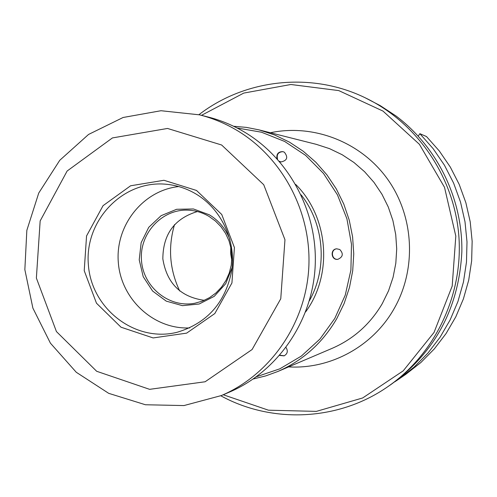 <?xml version="1.0" encoding="UTF-8"?>
<svg xmlns="http://www.w3.org/2000/svg" width="497" height="497" viewBox="0 0 497 497"><rect width="100%" height="100%" fill="white"/><g stroke="black" fill="none" stroke-linecap="round" stroke-linejoin="round"><path stroke-width="0.75" d="M221.364 395.55L229.353 392.145C277.45 371.675 312.128 321.683 315.135 266.939C318.105 212.194 289.024 157.86 243.188 131.332C232.024 124.884 220.27 120.094 207.939 116.969L199.514 114.838L160.991 110.725L123.088 117.491L88.534 134.463L59.764 160.295L38.735 193.053L26.838 230.372L24.85 269.641L32.889 308.128L50.414 343.16L76.265 372.265L108.688 393.332L145.447 404.757L183.94 405.571L221.364 395.55C270.368 374.695 305.723 323.696 308.786 267.84C311.812 211.977 282.153 156.536 235.435 129.481C224.06 122.908 212.082 118.025 199.514 114.838M221.631 145L167.52 128.456L112.428 137.924L67.138 171.011L40.158 220.941L36.374 278.065L56.428 331.567L96.666 371.278L149.616 389.337L205.124 381.764L252.097 349.528L280.762 298.765L284.961 239.747L263.733 184.716L221.631 145M196.52 190.469L163.96 180.281L130.618 185.779L103.053 205.677L86.553 235.951L84.223 270.691L96.474 303.201L121.007 327.2L153.144 337.935L186.636 333.133L214.816 313.551L231.931 282.967L234.416 247.537L221.737 214.468L196.52 190.469M195.719 193.83C186.35 188.344 176.336 185.132 165.687 184.207C122.703 180.218 84.453 220.606 88.367 264.696C91.318 308.861 135.364 342.843 177.212 332.251C207.454 323.093 225.663 302.344 231.85 269.995C235.92 240.001 221.022 208.746 195.719 193.83M178.721 186.561C142.943 190.394 115.205 225.57 118.311 262.366C120.933 299.2 153.784 329.66 189.73 327.908M229.987 239.691C225.831 228.943 218.941 220.643 209.318 214.797L193.426 208.964L176.634 209.287L161.09 215.692L148.752 227.322L141.148 242.691L139.222 259.863L143.204 276.68L152.604 291.043L166.253 301.139L182.455 305.661L199.16 304.009L214.238 296.349L225.737 283.632L232.149 267.479M208.92 216.344C202.291 212.461 195.191 210.393 187.617 210.138C161.575 209.162 139.16 233.863 141.496 260.558C143.322 287.297 169.284 308.233 194.867 303.238L202.441 301.107L209.548 297.641L215.965 292.944L221.5 287.154L225.98 280.445L229.266 273.021L231.254 265.112L231.882 256.949L231.13 248.792L229.024 240.883L225.626 233.472L221.047 226.781L215.418 221.016L208.92 216.344M197.415 211.542C174.497 218.475 162.973 234.261 162.842 258.9C166.781 283.222 180.61 297.032 204.323 300.337M305.624 311.911C333.145 274.537 328.672 217.09 295.696 184.43M301.101 194.818C324.398 224.209 327.821 268.169 309.351 300.809M237.044 127.977L261.465 132.208L284.651 141.459L305.618 155.381L323.479 173.434L337.451 194.867L346.918 218.804L351.472 244.213L350.907 270.026L345.253 295.137L334.773 318.478L319.919 339.072L301.356 356.076L279.886 368.799L256.415 376.763M339.768 249.5C343.651 253.712 343.011 256.992 337.836 259.335C331.108 260.428 329.89 249.171 336.699 248.811L339.768 249.5M276.972 158.649C276.307 154.002 278.264 151.666 282.849 151.622L284.352 152.194C288.378 157.344 287.223 160.606 280.886 161.972L279.519 161.525M286.023 347.515C288.192 351.019 287.558 353.802 284.104 355.864L279.618 355.436M174.534 224.576C167.856 247.369 169.583 269.511 179.703 291M253.271 378.987L265.715 375.906L277.798 371.501C302.921 360.536 322.578 342.924 336.761 318.664L344.129 303.512L349.478 287.459L352.708 270.79L353.752 253.812L352.59 236.827L349.242 220.146L343.775 204.062L336.289 188.879L326.927 174.863L315.856 162.252L303.282 151.281L289.447 142.13L274.592 134.954L258.987 129.866L246.369 127.381L233.596 126.263M277.798 371.501L332.189 348.322C353.547 338.997 370.246 324.094 382.286 303.611L388.536 290.826L393.077 277.289L395.817 263.236L396.712 248.929L395.73 234.615L392.903 220.556L388.275 207.007L381.932 194.209L373.999 182.387L364.612 171.745L353.945 162.482L342.197 154.741L329.573 148.665L316.309 144.347L258.987 129.866M337.979 259.31C331.424 260.211 330.244 249.32 336.842 248.798M281.06 162.003L279.271 161.239M277.593 159.338C276.375 154.542 278.183 151.983 283.023 151.66M284.272 355.796L279.817 355.206M230.776 246.978L230.633 253.619L231.801 260.161M270.368 132.742C313.719 123.598 361.3 142.136 387.784 179.46C414.262 216.779 416.766 269.324 393.978 308.904C372.713 346.49 330.387 369.401 288.595 366.898M419.872 133.687L433.123 148.64L444.436 165.203L453.618 183.113L460.514 202.068L464.999 221.768L467 241.884L466.478 262.087L463.452 282.041L457.973 301.418L450.139 319.913L440.081 337.208L427.979 353.044L414.038 367.165L398.488 379.348L405.776 374.353L420.841 362.543L434.353 348.869L446.076 333.537L455.817 316.788L463.409 298.89L468.714 280.128L471.647 260.819L472.15 241.269L470.212 221.799L465.869 202.733L459.197 184.387L450.307 167.06L439.348 151.026L426.507 136.545L419.872 133.687L418.257 136.122M387.523 386.871L391.102 384.417C435.297 352.075 458.88 307.898 461.85 251.886C462.763 199.067 437.422 147.124 396.028 115.987L380.217 105.619L365.015 97.698C416.995 122.56 454.177 176.758 458.843 235.858C463.378 294.963 435.03 354.262 387.523 386.871C338.426 420.996 271.996 423.848 220.805 395.786M198.924 114.689C245.151 79.048 311.221 71.58 365.015 97.698M223.234 394.755L268.436 410.193L316.334 411.386L362.68 397.96L403.204 370.868L434.055 332.406L452.202 286.036L455.811 236.094L444.511 187.307L419.412 144.31L382.982 111.079L338.755 90.591L290.888 84.496L243.754 93.088L201.484 115.335M398.488 379.348L394.786 381.814"/></g></svg>
